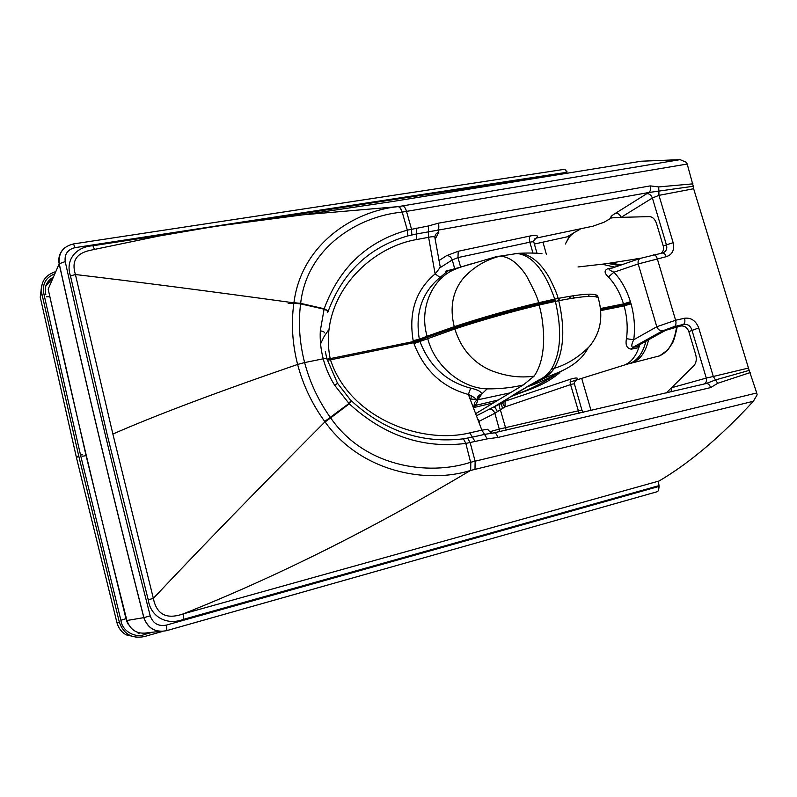 <?xml version="1.0" encoding="UTF-8"?>
<svg xmlns="http://www.w3.org/2000/svg" width="797" height="797" viewBox="0 0 797 797"><rect width="100%" height="100%" fill="white"/><g stroke="black" fill="none" stroke-linecap="round" stroke-linejoin="round"><path stroke-width="1.2" d="M662.546 252.998L663.433 252.669C666.402 251.035 667.398 248.435 666.422 244.858L673.146 242.667L658.95 195.355L693.629 188.75L749.19 370.386L715.387 379.96L706.192 383.526C708.115 383.357 709.599 384.712 710.655 387.591L497.846 437.473L487.266 438.878L465.827 443.401C422.878 448.87 384.024 435.67 349.275 403.81L334.61 385.2L337.569 383.347L326.929 358.879C327.418 358.281 326.182 358.252 323.223 358.809C320.793 349.465 319.826 340.14 320.304 330.835C323.403 331.363 324.698 332.06 324.18 332.927M663.234 245.974L666.422 244.858L652.394 197.995L621.092 217.352L610.572 217.94C610.542 216.724 612.235 215.14 615.653 213.207C618.123 213.138 619.936 214.523 621.092 217.352L649.296 216.615C652.594 216.794 655.004 219.125 656.539 223.588L663.234 245.974C664.021 249.112 663.323 251.553 661.141 253.277M615.653 213.207L646.795 193.681C649.326 193.631 651.189 195.066 652.394 197.995L658.95 195.355L658.73 186.916L650.262 185.89L438.38 223.19L428.407 225.969L407.337 230.154C367.038 241.471 339.313 267.672 324.17 308.758L320.304 330.835M662.148 253.097L662.496 253.008C664.06 252.958 665.276 254.193 666.143 256.714C672.339 254.721 674.68 250.029 673.146 242.667M639.473 344.822L638.377 347.731L637.739 346.077L639.832 344.623L665.525 330.366L680.598 326.023C684.454 325.584 687.203 327.457 688.837 331.632L695.671 354.496C696.897 359.248 696.269 363.004 693.808 365.773L671.482 387.77L671.164 391.835M666.143 256.714L638.198 263.946L656.788 326.74L633.735 339.741C635.289 328.035 634.392 316.07 631.045 303.846L630.407 301.674C626.621 289.67 621.122 279.847 613.929 272.215L638.198 263.946C637.73 261.316 638.397 259.463 640.2 258.397L640.848 258.168M609.625 268.978L609.147 269.147C609.097 269.804 610.691 270.821 613.929 272.215L608.41 276.967C615.025 283.951 620.056 292.927 623.503 303.906L630.407 301.674M613.082 267.782L607.762 268.738L609.486 269.027M666.153 393.011L671.482 387.77L706.291 378.077L691.896 329.978C690.381 325.704 687.572 323.861 683.457 324.439C684.892 323.253 685.251 321.181 684.533 318.242L675.617 320.255L656.788 326.74C658.093 329.659 660.016 331.034 662.556 330.855L632.718 347.442C631.234 346.585 631.573 344.015 633.735 339.741L626.472 338.695C627.936 327.985 627.139 317.047 624.091 305.879L600.699 310.601M688.837 331.632L698.73 327.926C695.881 320.723 691.148 317.495 684.533 318.242M704.359 383.965C706.242 382.819 706.879 380.856 706.291 378.077L713.295 376.483L698.73 327.926M607.762 268.738C604.006 270.382 604.226 273.122 608.41 276.967M638.377 347.731L631.314 349.166L632.718 347.442L637.54 346.516M624.23 365.106L575.534 380.299L577.387 379.083C578.134 377.629 575.813 377.668 570.423 379.203L505.039 401.19L506.812 399.367M510.12 397.045C525.721 390.221 542.767 387.003 559.564 372.807M631.314 349.166C626.841 348.468 625.227 344.971 626.472 338.695M503.166 402.415C502.548 403.312 503.196 404.786 505.129 406.859L494.857 413.245L499.271 429.105L581.88 409.977L574.667 384.782C574.757 383.696 573.392 383.626 570.562 384.592L505.129 406.859L505.039 401.19L502.249 403.093C508.097 398.092 516.635 392.562 527.863 386.515L528.371 386.186M494.08 432.821L706.192 383.526L493.931 432.861L484.526 434.405L481.866 430.161L487.854 429.254M509.512 392.991L478.13 399.755L481.647 394.117C477.891 395.302 476.506 397.733 477.473 401.429C476.955 399.237 473.916 396.906 468.367 394.445L481.866 430.161L469.752 432.881C421.932 444.676 349.584 418.455 330.486 359.836L413.683 342.73L427.391 337.34L427.7 338.466C434.833 366.61 462.23 388.378 487.176 388.866C500.068 388.976 512.102 387.671 523.29 384.961L475.63 413.673M527.863 386.515L493.961 406.829L476.437 415.805M502.768 408.622C501.582 405.912 501.413 404.069 502.249 403.093L493.961 406.829C494.917 407.118 496.063 408.731 497.378 411.65M469.752 432.881L472.392 437.154L463.446 438.818C422.002 443.799 384.692 431.177 351.517 400.951M327.258 360.075L330.486 359.836L330.177 358.63L327.019 359.218M526.13 387.282L538.772 380.039C543.654 377.947 547.848 374.371 551.365 369.3C560.799 353.26 562.144 330.616 555.399 301.376L539.111 305.032C539.828 308.16 542.767 316.2 543.664 336.224C543.833 353.37 540.665 366.67 534.139 376.124L523.29 384.961M446.489 271.169L454.071 269.705C432.821 278.591 418.774 307.821 427.082 336.224L454.24 326.68L454.549 327.816L427.391 337.34L427.082 336.224L419.332 339.243L413.165 340.638L413.972 343.627C424.243 370.426 442.375 387.372 468.367 394.445L470.668 388.139C446.41 381.803 429.503 366.251 419.939 341.475L419.571 340.379L413.364 341.564L330.177 358.63C318.003 297.68 368.872 247.508 416.602 239.558L428.607 237.317C433.209 236.271 435.331 236.57 434.983 238.233L440.143 266.417C440.422 267.095 438.748 269.595 435.122 273.909L428.607 237.317L428.407 225.969M534.139 376.124C519.594 378.246 504.64 376.134 489.278 369.778C472.183 361.649 460.716 348.04 454.868 328.942C482.932 319.766 511.016 311.796 539.111 305.032L538.792 303.896L555.081 300.24L555.399 301.376L558.747 300.698C565.322 329.161 563.838 351.696 554.294 368.324C550.847 373.335 546.752 376.842 541.98 378.844L538.772 380.039M416.602 239.558L416.502 233.969L407.805 235.912C369.041 247.15 342.421 272.464 327.956 311.866M487.176 388.866L481.647 394.117C481.488 391.725 477.831 389.723 470.668 388.139M514.354 253.615L518.458 253.675C533.093 256.395 545.188 271.538 554.742 299.104L558.089 298.437L558.747 300.698C585.436 295.518 598.706 295 598.557 299.144C603.389 317.286 600.38 333.026 589.541 346.356C578.941 357.076 567.195 364.398 554.294 368.324L551.365 369.3M419.571 340.379L419.332 339.243C415.028 313.052 421.952 292.439 440.083 277.416L435.122 273.909C415.805 290.108 408.482 312.354 413.165 340.638M454.071 269.705L460.058 267.284L445.583 271.219L447.745 270.99L440.083 277.416M646.795 193.681L648.947 192.485L437.732 230.194L438.848 232.166C436.367 232.963 435.042 234.647 434.883 237.217M438.38 223.19C439.147 226.438 438.928 228.769 437.732 230.194L416.502 233.969L416.353 228.161M650.262 185.89C650.96 188.899 650.521 191.091 648.947 192.485L693.28 186.269L687.193 164.043L406.51 211.374L411.501 229.137L411.83 234.926M334.61 385.2C329.5 376.941 325.704 368.144 323.223 358.809L304.613 362.565C299.523 342.74 298.178 323.174 300.599 303.866L300.658 303.348L324.17 308.758C326.929 309.953 328.165 311.069 327.886 312.105M500.217 256.136C486.23 259.533 474.046 266.746 463.665 277.804C452.656 291.134 449.518 307.423 454.24 326.68C481.816 317.604 509.891 309.635 538.463 302.76C538.523 299.961 534.528 290.985 526.478 275.852C518.239 263.359 509.492 256.783 500.217 256.136L497.617 256.305L460.068 267.284L473.239 263.239M518.259 253.326L495.076 256.903M438.848 232.166L435.162 239.22M447.286 270.97L446.728 271.139M440.422 267.483L452.258 259.942C451.122 257.023 449.249 255.578 446.659 255.628L458.205 251.274L530.314 235.952C535.833 234.916 538.085 235.254 537.078 236.978L536.212 238.094L592.968 226.189L603.987 222.263L612.046 217.591M219.394 225.82L302.94 214.831L392.622 201.502L641.256 161.213L680.1 159.639L398.191 206.622C353.808 210.876 301.326 244.261 293.934 302.711L293.854 303.249C291.084 323.373 292.34 343.776 297.62 364.448C303.059 385.1 312.105 404.109 324.738 421.474L325.086 421.942C361.171 472.691 427.391 483.998 470.489 470.479L753.354 401.27L757.15 394.824L756.732 392.981L475.132 461.204L470.16 442.674L467.63 438.131M680.1 159.639L686.556 162.389L687.193 164.043M555.081 300.24L554.742 299.104L538.463 302.76L538.792 303.896C510.18 310.79 482.105 318.76 454.549 327.816L454.868 328.942L413.972 343.627M454.728 268.808L452.258 259.942L457.976 257.59L458.205 251.274M460.616 267.095L457.976 257.59L529.846 242.188C532.765 241.591 534.129 241.73 533.95 242.597L537.019 253.316M533.781 242.029L533.651 240.873L537.078 236.978M534.229 239.13L536.212 238.094M93.139 249.68L88.298 250.786C75.805 254.034 71.511 261.944 75.416 274.527L112.875 434.036C156.272 415.058 217.85 391.865 297.62 364.448L304.613 362.565C309.834 382.361 318.411 400.672 330.347 417.469L330.675 417.917L349.275 403.81L351.318 400.761M166.473 630.686L657.146 491.739L658.272 490.822L658.342 481.757L659.029 481.009L183.37 613.839C166.613 619.747 156.61 614.587 153.343 598.368L112.875 434.036M330.586 417.807L324.997 421.812C258.806 488.222 201.581 547.071 153.343 598.368L148.232 599.812L107.426 435.63L70.465 275.921L75.416 274.527C135.659 281.66 208.485 291.094 293.914 302.85L300.648 303.478M325.086 421.942L330.675 417.917C364.398 466.793 427.929 476.247 470.619 462.29L470.489 470.479C371.94 529.128 276.23 576.918 183.37 613.839L183.689 619.309C167.151 625.745 150.713 617.197 148.232 599.812M659.029 481.009C689.156 463.366 720.598 436.786 753.354 401.27M749.19 370.386L756.732 392.981M748.094 368.154L713.295 376.483L717.698 383.297L710.655 387.591M569.656 296.335L571.29 298.427M572.764 295.846L574.527 297.919M589.212 296.364L588.316 294.163M73.404 243.942L75.127 247.628L566.747 172.311L565.222 169.781L563.887 169.412M320.573 343.866L324.03 336.623M324.08 336.553L328.444 330.137M480.402 394.495L481.199 394.545M476.496 399.476L470.917 399.078L471.306 395.88M658.701 489.318L659.119 486.379L658.422 481.617M598.119 297.6L597.929 296.992C597.87 292.818 584.59 293.306 558.089 298.437C557.661 295.338 554.742 288.444 549.342 277.745C541.283 263.767 532.027 255.668 521.567 253.436L518.518 253.316M488.92 409.24C491.56 408.851 493.542 410.186 494.857 413.245L479.316 421.224L478.419 421.045M597.411 295.368L597.8 297.361M94.454 249.381L92.9 245.745C75.705 246.761 65.085 260.26 70.465 275.921M588.027 348.03C578.871 365.733 559.454 371.99 546.662 377.19L541.99 378.844M528.809 385.848L546.662 377.19M473.019 406.749L473.767 405.822L498.235 400.014M473.368 407.685L493.632 402.794M563.529 370.057C550.896 377.399 538.931 382.929 527.634 386.645C538.931 382.929 550.896 377.399 563.529 370.057M512.551 395.471C526.538 390.988 540.107 384.543 553.267 376.154M506.215 430.061L500.347 409.748C499.211 406.988 499.071 405.125 499.938 404.159M478.13 399.755L477.124 400.134M477.054 400.164C474.494 401.748 473.657 403.999 474.554 406.928L477.433 401.738L477.034 400.124M481.508 394.475L477.234 398.151M493.383 432.96L494.01 432.831C495.575 432.791 496.85 434.335 497.846 437.473M489.687 431.775L499.271 429.105L499.4 431.615M579.13 413.334L570.562 384.592L570.423 379.203M574.488 384.174L574.478 382.191L577.387 379.083M693.28 186.269L693.629 188.75M55.82 271.588C45.08 275.025 40.378 282.188 41.723 293.097L78.604 455.416L119.391 622.367C123.635 634.083 131.874 638.835 144.127 636.634L162.887 631.344M54.883 273.73C45.559 277.585 41.902 284.419 43.935 294.242L80.517 454.997L120.905 620.295C122.021 631.244 135.62 638.437 144.695 634.432L152.616 632.21M48.906 292.479L85.658 453.872L125.597 617.067C126.554 621.042 127.58 623.643 128.686 624.868M51.197 282.198L48.637 288.076M288.215 303.577L298.985 303.159M653.261 254.891L653.6 254.801C655.144 254.761 656.359 256.006 657.226 258.537L675.617 320.255C676.334 323.203 675.986 325.276 674.571 326.461L662.556 330.855M680.598 326.023L683.457 324.439L674.571 326.461M619.359 265.61L607.942 263.448M621.331 264.923L610.402 263.03L606.985 263.608M614.905 267.154L602.054 264.205M645.939 341.236C642.98 352.772 637.819 360.095 630.457 363.213L624.549 364.986M639.782 344.653C636.723 355.223 631.742 361.968 624.838 364.877L630.168 363.332M600.47 308.529L623.503 303.906L623.802 304.892L630.736 302.76M640.34 258.328L609.217 263.229M600.599 309.565L623.802 304.892L624.091 305.879L631.045 303.846M475.112 441.648L472.392 437.154L484.526 434.405L487.266 438.878M648.609 339.751C645.709 351.756 640.469 359.377 632.888 362.605L628.703 363.811M676.573 326.939C674.322 342.232 668.593 351.885 659.388 355.91L659.727 355.771M659.388 355.91L631.174 363.183M407.805 235.912L407.337 230.154L402.196 212.112L406.51 211.374C405.524 208.117 404.238 206.274 402.654 205.865M327.766 312.494C328.055 311.458 326.81 310.352 324.05 309.176L300.599 303.866L293.854 303.249M692.962 183.848L658.73 186.916M293.934 302.711L300.658 303.348C306.865 247.658 357.823 216.306 402.017 212.141L402.196 212.112C401.21 208.864 399.945 207.021 398.37 206.592M438.968 260.589L446.659 255.628M402.017 212.141C401.03 208.894 399.755 207.061 398.191 206.622L302.94 214.831C269.326 218.717 237.685 222.961 208.047 227.573L159.53 235.922L93 249.71M324.738 421.474L348.956 403.481L351.019 400.453M532.984 253.167L529.846 242.188C529.108 239.269 529.258 237.197 530.314 235.952M470.619 462.29L465.827 443.401L463.446 438.818M470.678 470.429L470.798 462.24L475.132 461.204L474.992 469.403M658.9 485.652L183.689 619.309M548.157 175.878L263.877 219.514M173.397 233.391L92.9 245.745M75.127 247.628C67.655 249.501 64.348 254.163 65.215 261.595C90.699 376.094 119.042 494.19 150.225 615.882C152.994 623.463 158.314 626.552 166.204 625.147L659.119 486.379M750.276 372.548L717.698 383.297M64.916 247.698C59.885 251.942 57.962 257.341 59.167 263.897L59.227 263.787C84.602 378.147 112.825 496.093 143.898 617.625C147.824 628.335 155.335 632.698 166.443 630.706L166.394 630.706C155.256 632.718 147.724 628.365 143.819 617.645L150.225 615.882M657.236 491.709L166.443 630.706C166.991 630.208 166.912 628.365 166.204 625.147M143.819 617.645L126.912 620.494C98.061 506.932 71.81 396.478 48.169 289.132L59.167 263.897C84.542 378.226 112.756 496.142 143.819 617.645M160.257 631.373L148.093 632.698C137.612 634.581 130.559 630.517 126.912 620.494M470.917 399.078L470.081 398.978M479.405 423.655L479.316 421.224L477.393 418.335M564.037 169.392L73.463 243.932C62.993 246.512 58.241 253.137 59.227 263.787L65.215 261.595M518.458 253.675L521.567 253.436M640.399 258.308L636.136 258.676M580.475 228.799L567.195 236.819L534.359 244.041M122.668 619.658L126.036 618.681M82.679 456.203L86.076 455.645M140.093 633.047L138.13 633.246M137.024 637.341L126.075 634.83C121.473 632.091 118.444 628.066 116.97 622.736L76.512 457.906L78.604 455.416M119.391 622.367L116.97 622.736M52.951 278.153L45.748 285.884M46.356 296.793L49.753 296.693M144.695 634.432L144.416 633.326M120.905 620.295L122.688 619.737M80.517 454.997L82.36 454.838M45.778 294.163C44.144 286.721 46.694 281.012 53.449 277.027M41.643 285.665L40.248 297.171L76.512 457.906M41.723 293.097L40.248 297.171M43.935 294.242L45.847 294.472M662.446 253.018L640.2 258.397L609.356 269.047M607.932 263.448L602.642 264.146M488.083 429.802C490.673 432.681 492.397 433.747 493.233 432.99M659.657 355.811L667.956 349.783L672.469 343.069C673.505 341.724 675.109 336.294 677.261 326.78M325.296 351.467L326.82 358.451M570.503 298.556L568.819 296.474M567.075 171.903L566.059 170.747M591.075 410.575L581.7 378.376M542.976 242.149L546.353 254.243M558.757 298.307L559.394 300.569M518.528 253.307C528.541 252.838 536.361 252.968 542 253.695M595.777 294.621L596.465 296.823M659.448 355.89L656.758 356.717M350.062 399.456L337.569 383.357M575.494 380.308L569.955 382.042M583.354 412.358L581.88 409.977M602.671 264.136L578.034 266.965M580.694 228.749C576.759 231.748 574.507 231.399 569.447 236.829L565.342 244.031L569.835 235.424M569.616 235.553L567.574 236.729"/></g></svg>
